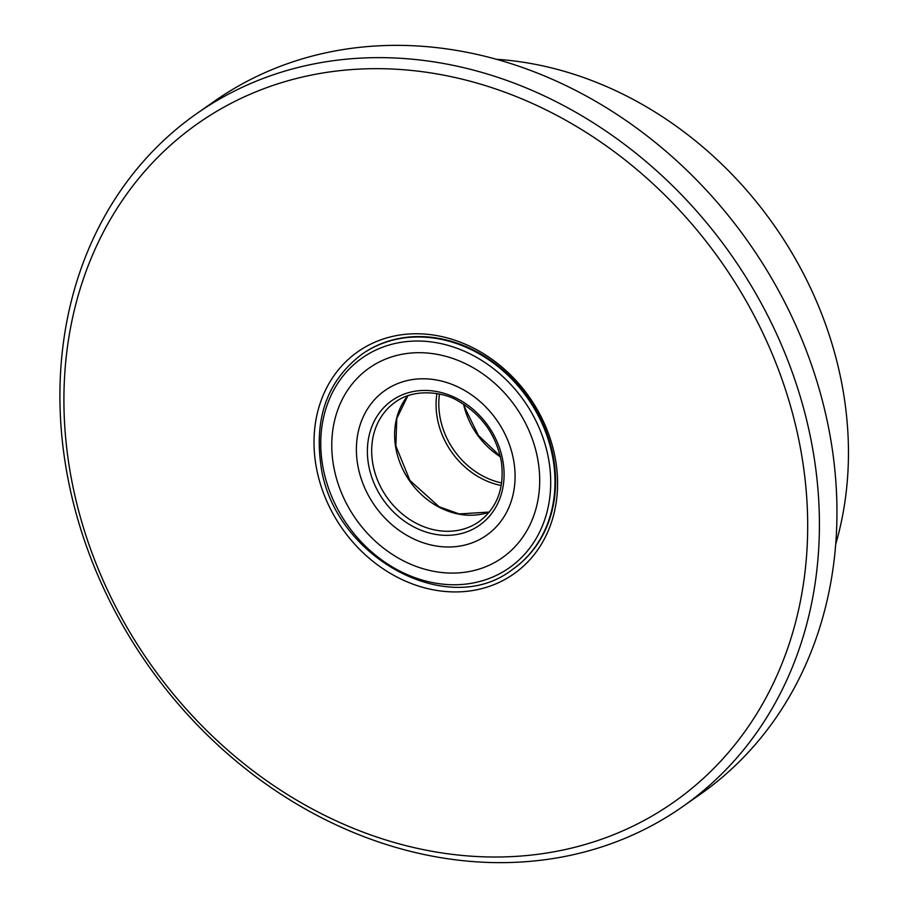 <?xml version="1.0" encoding="UTF-8"?>
<svg xmlns="http://www.w3.org/2000/svg" width="908" height="908" viewBox="0 0 908 908"><rect width="100%" height="100%" fill="white"/><g stroke="black" fill="none" stroke-linecap="round" stroke-linejoin="round"><path stroke-width="1.36" d="M835.712 544.176A357.264 300.979 -125 0 0 540.09 65.297A357.264 300.979 -125 0 0 496.358 59.27M440.437 336.3A135.723 114.34 55 0 1 557.489 488.311A135.723 114.34 55 0 1 431.152 589.394A135.723 114.34 55 0 1 314.1 437.384A135.723 114.34 55 0 1 440.437 336.3M512.452 569.509L513.031 569.1A131.342 110.651 -125 0 0 549.317 440.721A131.342 110.651 -125 0 0 442.219 339.036A131.342 110.651 -125 0 0 362.428 353.893L361.849 354.29A131.342 110.651 55 0 1 478.039 353.167A131.342 110.651 55 0 1 553.324 460.833A131.342 110.651 55 0 1 512.452 569.509C447.304 620.346 331.341 555.696 320.649 463.443C314.565 416.227 328.299 379.839 361.849 354.29M682.317 806.871L699.864 794.591A423.207 356.526 -125 0 0 816.769 380.929A423.207 356.526 -125 0 0 471.683 53.266A423.207 356.526 -125 0 0 214.56 101.128L197.013 113.409A423.207 356.526 55 0 1 454.136 65.546A423.207 356.526 55 0 1 799.222 393.209A423.207 356.526 55 0 1 682.317 806.871A423.207 356.526 55 0 1 425.194 854.734A423.207 356.526 55 0 1 80.108 527.071A423.207 356.526 55 0 1 197.013 113.409M449.971 76.408A414.445 349.16 -125 0 0 64.184 385.083A414.445 349.16 -125 0 0 421.63 849.275A414.445 349.16 -125 0 0 807.416 540.612A414.445 349.16 -125 0 0 449.971 76.408M333.247 463.84A115.872 97.621 55 0 1 369.295 367.956A115.872 97.621 55 0 1 471.808 366.968A115.872 97.621 55 0 1 538.217 461.945A115.872 97.621 55 0 1 502.169 557.83A115.872 97.621 55 0 1 399.668 558.817A115.872 97.621 55 0 1 333.247 463.84A115.872 97.621 55 0 1 369.295 367.956A115.872 97.621 55 0 1 471.808 366.968A115.872 97.621 55 0 1 538.217 461.945A115.872 97.621 55 0 1 502.169 557.83A115.872 97.621 55 0 1 399.668 558.817A115.872 97.621 55 0 1 333.247 463.84M357.514 463.613A88.439 74.501 -125 0 0 408.203 536.106A88.439 74.501 -125 0 0 486.438 535.345A88.439 74.501 -125 0 0 513.951 462.172A88.439 74.501 -125 0 0 463.262 389.68A88.439 74.501 -125 0 0 385.026 390.44A88.439 74.501 -125 0 0 357.514 463.613A88.439 74.501 -125 0 0 408.203 536.106A88.439 74.501 -125 0 0 486.438 535.345A88.439 74.501 -125 0 0 513.951 462.172A88.439 74.501 -125 0 0 463.262 389.68A88.439 74.501 -125 0 0 385.026 390.44A88.439 74.501 -125 0 0 357.514 463.613M501.239 485.496A74.422 62.697 55 0 1 448.631 447.531A74.422 62.697 55 0 1 436.93 393.595M500.41 456.849A72.969 61.472 55 0 1 464.624 408.43A72.969 61.472 55 0 1 463.568 404.196M439.483 394.095A72.969 61.472 -125 0 0 441.697 424.479A72.969 61.472 -125 0 0 501.647 482.931M322.397 463.931A128.13 107.938 -125 0 0 455.078 584.752A128.13 107.938 -125 0 0 549.068 461.854A128.13 107.938 -125 0 0 416.397 341.033A128.13 107.938 -125 0 0 322.397 463.931M489.287 512.112A72.969 61.472 55 0 1 395.548 446.441A72.969 61.472 55 0 1 407.84 395.718M503.111 462.274A76.181 64.173 55 0 1 447.235 535.345A76.181 64.173 55 0 1 368.353 463.511A76.181 64.173 55 0 1 424.229 390.44A76.181 64.173 55 0 1 503.111 462.274M372.609 462.49A72.969 61.472 -125 0 0 414.434 522.304A72.969 61.472 -125 0 0 478.981 521.68C497.209 507.913 504.666 487.948 501.364 461.786C496.211 434.898 481.808 414.638 458.143 401.007C444.307 392.108 414.354 387.829 395.309 402.119A72.969 61.472 -125 0 0 372.609 462.49M464.079 404.525L464.964 407.987L478.323 435.318L500.274 456.247M407.896 395.695L396.762 418.565L395.877 445.964L409.905 480.468L439.097 506.743L459.21 513.951L489.333 512.055"/></g></svg>
